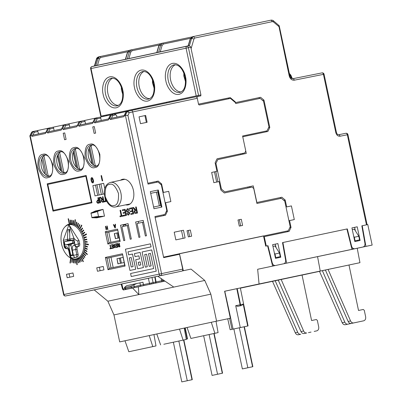 <?xml version="1.0" encoding="UTF-8"?>
<svg xmlns="http://www.w3.org/2000/svg" width="402" height="402" viewBox="0 0 402 402"><rect width="100%" height="100%" fill="white"/><g stroke="black" fill="none" stroke-linecap="round" stroke-linejoin="round"><path stroke-width="0.6" d="M94.083 66.018L189.317 45.612L190.759 47.084L200.925 94.912L101.339 116.138M175.438 64.742A13.969 8.849 -101.9 0 0 170.609 79.953A13.969 8.849 -101.9 0 0 181.181 91.912M112.711 78.184A13.969 8.849 -101.9 0 0 107.882 93.395A13.969 8.849 -101.9 0 0 118.454 105.354M144.072 71.461A13.969 8.849 -101.9 0 0 139.243 86.676A13.969 8.849 -101.9 0 0 149.815 98.631M91.726 66.657A1.749 1.151 75.4 0 1 91.897 66.586A1.749 1.151 75.4 0 1 91.907 66.586A1.749 1.151 75.4 0 1 91.937 66.581L186.98 46.215A1.749 1.055 75.5 0 1 188.422 47.687L186.066 48.19A1.749 1.352 -102.1 0 1 186.98 46.215L189.317 45.612M200.925 94.912L101.133 116.118L91.023 68.556L186.066 48.19L196.176 95.751M209.115 334.544L217.552 374.242L212.085 375.413L221.492 373.418L222.572 373.182L222.296 373.242L213.854 333.529M217.552 374.242L222.296 373.242M120.434 180.262A13.095 8.296 78.1 0 1 122.595 179.267A13.095 8.296 78.1 0 1 133.419 190.342A13.095 8.296 78.1 0 1 128.017 204.894A13.095 8.296 78.1 0 1 125.635 204.859M123.107 179.679A13.095 8.296 78.1 0 1 123.957 179.156M64.963 226.864A17.984 11.392 78.1 0 1 69.476 224.045A17.984 11.392 78.1 0 1 84.335 239.255A17.984 11.392 78.1 0 1 76.918 259.24A17.984 11.392 78.1 0 1 71.646 258.491M69.581 224.547A17.984 11.392 78.1 0 1 70.827 223.889M80.958 169.262A10.698 6.779 78.1 0 1 72.782 160.127A10.698 6.779 78.1 0 1 76.556 148.423M49.552 175.991A10.698 6.779 78.1 0 1 41.376 166.855A10.698 6.779 78.1 0 1 45.15 155.152M65.255 172.624A10.698 6.779 78.1 0 1 57.079 163.488A10.698 6.779 78.1 0 1 60.853 151.79M96.661 165.895A10.698 6.779 78.1 0 1 88.485 156.76A10.698 6.779 78.1 0 1 92.259 145.057M69.832 277.189L69.109 273.777L72.953 272.953L73.682 276.365L67.189 277.757L66.466 274.34L72.953 272.948M100.113 270.702L99.389 267.29L103.239 266.466M129.298 204.442A13.095 8.296 78.1 0 1 128.313 204.311M78.214 258.838A17.984 11.392 78.1 0 1 76.807 258.737M108.897 257.752L122.459 254.848L107.048 258.144L108.897 257.752L111.073 267.998M108.751 232.07L117.56 230.18L106.902 232.456L108.751 232.07L110.927 242.311M138.63 223.155L138.268 221.452M123.489 226.401L123.128 224.698M97.661 195.327L95.485 185.086L103.661 183.332L104.827 188.824M44.913 173.865L41.753 159.006M263.521 235.999L288.289 230.758L290.204 226.783L284.762 201.161L281.39 198.302L256.928 203.472L253.752 188.528L252.069 187.101L224.306 192.97L220.934 190.111L219.12 181.568L213.829 182.689L211.653 172.438L216.939 171.322L215.125 162.78L217.045 158.805L244.808 152.936L245.768 150.951L242.587 136.002L267.049 130.831L268.968 126.856L263.521 101.234L260.149 98.379L235.693 103.55L235.512 102.696L230.748 98.661A1.05 0.809 77.9 0 0 230.125 98.48L199.518 104.952A1.05 0.809 -102.1 0 1 198.508 104.093L197.271 98.284L132.705 111.937A1.749 1.105 -101.9 0 0 131.263 110.46L127.625 111.228L129.288 112.655L132.705 111.937L148.047 184.101L157.961 182.005L161.333 184.865L166.775 210.482L164.86 214.457L154.941 216.557L163.674 257.637L179.538 254.28L182.699 269.139L161.544 273.611L127.931 115.469L125.374 115.273L124.117 115.746L125.921 112.007A1.05 0.472 -154.2 0 1 126.153 111.856L124.002 116.64L110.53 119.525L109.696 118.63L108.414 119.108L110.218 115.369L110.942 114.801A1.05 0.809 77.9 0 0 110.45 115.218A1.05 0.472 -154.2 0 0 110.218 115.369M161.393 207.161L157.765 190.081L150.338 191.648L157.765 190.081M69.109 273.777L66.466 274.34M103.962 269.878L97.475 271.265L96.746 267.848L103.234 266.461L103.962 269.878M99.389 267.29L96.746 267.848M136.946 221.733L143.197 220.396L146.464 235.763L145.383 235.999L142.479 222.331L137.072 223.492L139.976 237.155L138.896 237.386L135.625 222.015L136.946 221.733M121.806 224.979L128.057 223.643L131.323 239.009L130.243 239.24L127.339 225.577L121.932 226.733L124.836 240.401L123.751 240.632L120.484 225.261L121.806 224.979M63.204 133.238L64.717 132.911L63.204 133.238L64.581 139.73L66.099 139.404L64.717 132.911M95.646 133.072L94.128 133.399L92.751 126.906L94.264 126.58L95.646 133.072M94.264 126.585L92.751 126.906M104.404 193.88L95.018 195.89L92.842 185.644L103.656 183.327M95.485 185.086L92.842 185.644M86.807 291.475L65.657 295.947L86.807 291.475A1.749 1.105 -101.9 0 0 86.807 291.475L181.98 271.079A1.749 1.105 -101.9 0 0 182.699 269.139M32.949 135.077L34.291 132.298L37.929 131.529A1.05 0.663 -101.9 0 0 37.064 130.645A1.05 0.663 -101.9 0 0 37.059 130.645L33.426 131.414A1.05 0.663 78.1 0 1 34.291 132.298A1.05 0.472 -154.2 0 0 32.929 131.831L31.557 132.323L29.854 135.911L63.581 294.601L63.968 294.52L159.142 274.124L125.374 115.273L127.127 111.645L126.153 111.856A1.05 0.809 77.9 0 1 126.645 111.434A1.05 0.809 77.9 0 0 126.645 111.434A1.05 1.05 0 0 0 125.921 112.007M37.929 131.529L38.431 133.906M48.652 131.715L49.994 128.931L53.632 128.163A1.05 0.663 -101.9 0 0 52.768 127.278L49.129 128.047A1.05 0.663 78.1 0 1 49.994 128.931A1.05 0.472 -154.2 0 0 48.632 128.464L47.637 128.68A1.05 0.472 -154.2 0 0 47.406 128.831L45.481 133.464L32.014 136.348L31.175 135.459L29.859 135.841M53.632 128.163L54.134 130.539M64.355 128.349L65.697 125.57L69.335 124.801A1.05 0.663 -101.9 0 0 68.471 123.911L64.833 124.68A1.05 0.663 78.1 0 1 65.697 125.57A1.05 0.472 -154.2 0 0 64.335 125.102L63.34 125.313A1.05 0.472 -154.2 0 0 63.109 125.464L61.184 130.097L47.717 132.982L46.883 132.092L45.888 132.303L47.637 128.68A1.05 0.809 77.9 0 1 48.129 128.263A1.05 0.809 77.9 0 0 48.129 128.263A1.05 1.05 0 0 0 47.406 128.831M69.335 124.801L69.842 127.173M80.058 124.987L81.4 122.203L85.038 121.434A1.05 0.663 -101.9 0 0 84.174 120.55L80.536 121.319A1.05 0.663 78.1 0 1 81.4 122.203A1.05 0.472 -154.2 0 0 80.038 121.736L79.043 121.952A1.05 0.472 -154.2 0 0 78.812 122.102L76.888 126.73L63.421 129.62L62.586 128.725L61.591 128.941L63.34 125.313A1.05 0.809 77.9 0 1 63.833 124.896A1.05 0.809 77.9 0 0 63.833 124.896A1.05 1.05 0 0 0 63.109 125.464M85.038 121.434L85.546 123.811M95.761 121.62L97.103 118.836L100.741 118.067A1.05 0.663 -101.9 0 0 99.877 117.183L96.239 117.952A1.05 0.663 78.1 0 1 97.103 118.836A1.05 0.472 -154.2 0 0 95.741 118.369L94.746 118.585A1.05 0.472 -154.2 0 0 94.515 118.736L92.596 123.369L79.124 126.253L78.29 125.364L77.295 125.575L79.043 121.952A1.05 0.809 77.9 0 1 79.536 121.53A1.05 0.809 77.9 0 0 79.536 121.53A1.05 1.05 0 0 0 78.812 122.102M100.741 118.067L101.249 120.444M111.465 118.253L112.806 115.474L115.917 114.816L116.59 115.389L116.952 117.077M131.263 110.46A1.749 1.105 -101.9 0 0 131.258 110.46L127.625 111.228A1.05 0.809 77.9 0 0 127.62 111.228L126.65 111.434L127.62 111.228A1.05 0.809 77.9 0 0 127.127 111.645L129.288 112.655L127.931 115.469M164.86 214.457L154.941 216.557M158.272 189.97L161.9 207.05L153.971 208.728L150.338 191.648M109.696 118.63L111.444 115.007L110.45 115.218L108.299 120.002L94.827 122.886L93.993 121.997L92.998 122.208L94.746 118.585A1.05 0.809 77.9 0 1 95.239 118.168A1.05 0.809 77.9 0 0 95.239 118.168A1.05 1.05 0 0 0 94.515 118.736M150.418 243.848L125.424 249.205L129.941 270.461L135.735 269.219L132.509 254.034L128.635 254.863L127.992 251.828L151.062 246.883L150.443 243.843L151.087 246.878L128.017 251.823L128.66 254.858M135.735 269.219L129.941 270.461M72.32 259.139L71.983 259.004L72.35 259.134L72.129 262.461L72.35 259.134M75.058 259.742L74.717 259.717L75.084 259.737L75.41 263.179L75.084 259.737M80.028 262.159L79.702 262.32L80.028 262.159L78.933 258.873L78.631 259.024L79.702 262.32M83.847 258.742L83.591 259.059L83.847 258.742L82.134 255.989L81.902 256.3L83.591 259.059M85.721 255.32L85.531 255.722L85.721 255.32L83.706 253.104L83.536 253.501L85.531 255.722M87.289 248.908L87.204 249.401L87.289 248.908L85.013 247.712L84.953 248.2L87.204 249.401M87.204 241.652L87.239 242.175L87.204 241.652L84.933 241.612L84.993 242.13L87.239 242.175M86.34 237.27L86.204 236.763L86.365 237.265L84.244 238.009L86.365 237.265M83.727 230.416L83.495 229.979L83.757 230.411L82.058 232.25L83.757 230.411M79.882 224.879L79.576 224.557L79.908 224.874L78.832 227.587L79.908 224.874M76.847 222.246L76.516 222.025L76.872 222.236L76.315 225.361L76.872 222.236M71.993 220.221L71.651 220.17L72.018 220.216L72.234 223.648L72.018 220.216M81.194 257.149L83.365 261.471L83.108 261.732L83.34 261.476L81.194 257.149M85.144 243.677L88.445 244.31L88.465 244.823L88.415 244.315L85.144 243.677M81.847 225.432L81.566 225.07L81.872 225.427L80.003 228.984L81.872 225.427M70.375 220.1L70.038 220.11L70.4 220.095L70.873 223.542L70.4 220.095M69.546 223.673L69.194 223.748L69.546 223.673L68.466 218.723L68.144 218.794L69.194 223.748M105.731 226.276L106.088 227.944L107.168 227.708L106.816 226.045L107.153 225.974L107.902 229.482L107.56 229.557L107.254 228.115L106.198 228.341L106.505 229.783L106.163 229.854L105.419 226.346L105.756 226.271L106.113 227.934M113.681 224.572L114.163 225.597L115.108 225.396L115.133 224.261L115.49 224.185L115.354 227.884L114.977 227.964L113.349 224.648L113.706 224.567L114.188 225.592M99.565 197.417L100.711 202.678L100.214 202.784L99.093 197.518L99.565 197.417L100.711 202.678M101.319 198.201L100.666 197.181L102.515 199.256M102.279 199.281L102.972 199.156L102.47 196.794L102.967 196.689L104.083 201.955L102.61 202.266L104.083 201.955M91.691 177.604L92.571 177.945L93.349 180.031C93.766 181.473 93.601 182.443 92.852 182.93L92.822 182.935C91.942 182.794 91.395 181.98 91.189 180.498C90.772 179.056 90.942 178.091 91.691 177.604L92.54 177.95L93.324 180.041C93.741 181.478 93.571 182.448 92.822 182.935M86.154 175.468L91.963 202.794L53.004 211.145L91.937 202.804L86.154 175.468M97.158 211.281L97.023 210.643L101.349 209.713L96.369 211.573C94.123 212.331 93.289 212.507 93.862 212.11L97.023 210.643L95.349 211L91.807 212.643C88.631 213.944 94.294 212.728 97.455 211.437L103.028 209.357L104.48 216.186L98.545 216.547C95.123 216.643 89.46 217.859 92.892 217.758L96.802 217.834L98.475 217.472L94.56 217.336M94.937 217.186L94.983 217.407C94.299 217.271 95.138 217.09 97.495 216.869L104.48 216.186M102.801 216.547L98.475 217.472L98.339 216.819M103.028 209.357L101.349 209.713M89.993 144.258C93.385 142.871 96.666 146.227 99.837 154.318C100.234 163.006 98.601 167.413 94.942 167.539C91.55 168.925 88.269 165.569 85.098 157.478C84.701 148.79 86.335 144.383 89.993 144.258M74.29 147.624C77.681 146.238 80.963 149.589 84.134 157.684C84.531 166.368 82.897 170.775 79.239 170.905C75.847 172.287 72.566 168.935 69.395 160.84C68.998 152.157 70.631 147.75 74.29 147.624M58.586 150.986C61.978 149.604 65.26 152.956 68.43 161.051C68.827 169.734 67.194 174.141 63.536 174.267C60.144 175.654 56.863 172.302 53.692 164.207C53.295 155.524 54.928 151.117 58.586 150.986M42.883 154.353C46.275 152.966 49.557 156.323 52.727 164.413C53.124 173.101 51.491 177.503 47.833 177.634C44.441 179.021 41.16 175.664 37.989 167.574C37.592 158.885 39.225 154.479 42.883 154.353M120.484 225.261L128.057 223.638M135.625 222.015L143.197 220.391M101.535 175.563L102.676 180.825L102.183 180.93L101.063 175.664L101.535 175.563L102.676 180.825M134.293 208.653L133.534 207.462L135.69 209.879M135.414 209.909L136.228 209.764L135.64 207.01L136.213 206.889L137.519 213.03L135.806 213.397L137.519 213.03M131.901 208.553L129.61 209.045L129.459 208.337L132.298 207.723L133.605 213.869L130.861 214.457L130.71 213.748L132.906 213.276L132.504 211.387L130.459 211.824L130.308 211.115L132.353 210.678L131.901 208.553L129.61 209.045M132.298 207.723L133.63 213.864L130.861 214.457M127.263 208.723L127.288 208.718C128.258 208.497 128.957 209.115 129.389 210.573L128.811 210.698L127.439 209.427L126.781 210.688L127.369 211.427L128.871 211.819L129.725 213.025L128.73 214.995C127.911 215.201 127.303 214.698 126.906 213.492L127.454 213.377L128.56 214.291L129.188 213.196L128.931 212.683L127.228 212.186L126.238 210.849L127.263 208.723C128.228 208.502 128.926 209.12 129.364 210.578L128.811 210.698M127.464 209.422L126.806 210.683L127.394 211.422L128.896 211.814L129.751 213.02L128.73 214.995M127.454 213.377L128.585 214.286M124.726 210.09L122.429 210.583L122.278 209.874L125.122 209.266L126.424 215.407L123.685 215.995L123.535 215.286L125.725 214.814L125.323 212.924L123.283 213.361L123.133 212.653L125.173 212.216L124.726 210.09L122.429 210.583M125.122 209.266L126.454 215.402L123.685 215.995M122.987 215.402L123.163 216.105L120.092 216.763L119.942 216.055L121.193 215.789L120.037 210.352L120.585 210.236L121.741 215.668L122.987 215.402L123.138 216.11L120.092 216.763M120.585 210.236L121.766 215.663M104.57 201.849L106.61 201.412L104.57 201.849L104.44 201.241L105.51 201.01L104.736 196.307M105.721 199.563L106.007 200.905M98.219 203.211L97.716 203.266L96.641 201.965L97.495 200.121L98.314 199.945L97.852 197.784L98.349 197.678L99.47 202.94L98.219 203.211L99.47 202.94M118.776 244.934L119.228 244.853L118.891 243.28L119.233 243.21L119.977 246.717L118.987 246.928L118.042 246.145L118.429 245.074L117.314 243.617L117.701 243.537L118.932 244.918M119.977 246.717L118.987 246.928M116.756 244.16L115.444 244.441L115.359 244.039L116.982 243.687L117.731 247.2L116.163 247.537L116.077 247.129L117.329 246.863L117.103 245.783L115.932 246.034L115.846 245.627L117.012 245.376L116.756 244.16L115.444 244.441M116.982 243.687L117.756 247.195L116.163 247.537M114.108 244.26L115.329 245.315L114.208 244.662L113.826 245.381L115.51 246.717L114.947 247.843L113.902 246.984L114.846 247.441L115.203 246.818L113.52 245.471L114.108 244.26L115.304 245.32L114.992 245.386M114.233 244.657L113.856 245.376L115.54 246.712L114.947 247.843M114.213 246.918L114.871 247.436M112.655 245.039L111.344 245.32L111.259 244.918L112.882 244.567L113.625 248.079L112.063 248.416L111.972 248.009L113.228 247.743L112.997 246.662L111.831 246.908L111.746 246.506L112.912 246.255L112.655 245.039L111.344 245.32M112.882 244.567L113.655 248.074L112.063 248.416M111.661 248.074L111.771 248.476L110.007 248.853L109.922 248.451L110.635 248.295L109.977 245.19L110.289 245.125L110.947 248.23L111.661 248.074L111.746 248.481L110.007 248.853M110.289 245.125L110.977 248.225M70.651 258.295L70.988 258.491L70.305 263.119L70.963 258.496L70.651 258.295M75.385 219.829L75.048 219.663L75.415 219.824L74.943 224.567L75.415 219.824M86.52 234.381L86.35 233.894L86.546 234.376L83.676 236.004L86.546 234.376M84.314 251.421L87.365 254.185L87.234 254.617L87.34 254.19L84.314 251.421M76.395 259.687L76.068 259.722L76.425 259.682L77.244 264.672L76.425 259.682M73.621 220.623L73.28 220.517L73.651 220.618L73.606 223.989L73.651 220.618M78.4 223.442L78.078 223.17L78.425 223.437L77.616 226.371L78.425 223.437M82.561 228.391L82.304 227.984L82.591 228.381L81.109 230.537L82.591 228.381M84.757 232.592L84.551 232.125L84.782 232.587L82.943 234.075L84.782 232.587M86.807 239.19L86.877 239.708L86.807 239.19L84.596 239.547L84.696 240.059L86.877 239.708M87.445 246.547L87.4 247.054L87.445 246.547L85.144 245.728L85.123 246.23L87.4 247.054M86.943 251.18L86.822 251.647L86.943 251.18L84.727 249.622L84.631 250.084L86.822 251.647M84.862 257.134L84.636 257.496L84.862 257.134L82.983 254.632L82.782 254.989L84.636 257.496M81.415 261.275L81.103 261.486L81.415 261.275L80.093 258.124L79.812 258.33L81.103 261.486M78.551 262.777L78.209 262.878L78.551 262.777L77.697 259.396L77.375 259.491L78.209 262.878M73.692 259.556L73.35 259.476L73.722 259.551L73.762 262.963L73.722 259.551M144.66 254.607L146.584 254.195L144.69 254.602L147.273 266.747L145.323 267.164L147.243 266.752L144.69 254.602M156.227 271.179L151.735 249.913L156.252 271.174L131.233 276.531L156.252 271.174M151.087 265.928L148.509 253.783L150.428 253.371L148.534 253.778L151.117 265.923L149.167 266.34L151.117 265.923M143.424 267.571L137.63 268.812L143.424 267.571L140.172 252.391L134.404 253.627L135.047 256.667L138.896 255.843L139.539 258.878L135.695 259.702L137.63 268.812M124.72 265.466L125.087 266.064L108.002 269.722L109.223 268.39L107.048 258.144L105.384 257.426L122.474 253.762L124.72 265.466M119.816 240.798L120.183 241.396L107.857 244.039L109.078 242.707L106.902 232.456L105.239 231.738L117.57 229.1L119.816 240.798M115.917 114.816L114.258 114.098L111.942 114.585A1.05 0.663 78.1 0 1 112.806 115.474A1.05 0.472 -154.2 0 0 111.444 115.007A1.05 0.809 -102.1 0 1 111.937 114.59A1.05 0.809 -102.1 0 1 111.942 114.585A1.05 1.05 0 0 0 111.937 114.59L114.258 114.098M32.014 136.348L32.592 135.157L45.712 132.343L32.587 135.157M47.717 132.982L48.295 131.791L61.416 128.982L48.29 131.791M63.421 129.62L63.998 128.424L77.119 125.615L63.998 128.424M79.124 126.253L79.702 125.062L92.822 122.248L79.702 125.062M94.827 122.886L95.405 121.695L108.525 118.886L95.405 121.695M110.53 119.525L111.108 118.334L124.228 115.52L111.108 118.334M135.71 269.224L132.479 254.039M71.983 259.004L71.787 262.32L72.129 262.461M74.717 259.717L75.048 263.159L75.385 263.184M80.003 262.164L78.933 258.873M83.822 258.747L82.134 255.989M85.696 255.325L83.706 253.104M87.259 248.918L85.013 247.712M87.179 241.657L84.933 241.612M86.204 236.763L84.108 237.507L84.244 238.009M83.495 229.979L81.822 231.813L82.058 232.25M79.576 224.557L78.526 227.266L78.832 227.587M76.516 222.025L75.953 225.145L76.285 225.366M71.651 220.17L71.868 223.607L72.209 223.653M81.169 257.154L80.908 257.416L83.083 261.737M85.113 243.682L85.139 244.195L88.44 244.828M81.566 225.07L79.717 228.617L80.003 228.984M70.038 220.11L70.516 223.557L70.847 223.547M69.521 223.678L68.466 218.723M106.505 229.783L106.163 229.854M106.198 228.341L106.48 229.788M107.254 228.115L106.173 228.346M107.902 229.482L107.56 229.557M107.128 225.979L107.872 229.487M115.354 227.884L114.977 227.964M115.464 224.19L115.329 227.889M100.681 202.683L100.214 202.784M102.49 199.261L101.294 198.211M100.641 197.186L100.103 197.302L101.776 199.482L101.193 201.09L102.61 202.266M102.937 196.694L104.058 201.96M86.128 175.473L47.195 183.814L53.004 211.145M97.023 210.643L101.329 209.723M128.419 225.346L127.339 225.577M142.479 222.331L143.559 222.105M102.651 180.83L102.183 180.93M135.665 209.884L134.268 208.658M133.509 207.467L132.881 207.603L134.831 210.145L134.152 212.02C134.489 213.191 135.042 213.653 135.806 213.397M136.188 206.894L137.494 213.035M132.504 211.387L130.459 211.824M125.323 212.924L123.283 213.361M105.661 199.417L105.982 200.91L106.304 200.844M98.324 197.683L99.445 202.95M118.133 244.22L118.907 244.924M117.675 243.542L118.108 244.225M119.208 243.215L119.952 246.722M117.103 245.783L115.932 246.034M112.997 246.662L111.831 246.908M70.626 258.3L69.968 262.923L70.305 263.119M75.048 219.663L74.606 224.406L74.943 224.567M86.35 233.894L83.48 235.517L83.651 236.009M84.289 251.431L84.154 251.858L87.209 254.622M76.068 259.722L76.913 264.707L77.244 264.672M73.28 220.517L73.234 223.889L73.576 223.994M78.078 223.17L77.269 226.105L77.586 226.376M82.304 227.984L80.822 230.14L81.083 230.542M84.551 232.125L82.717 233.612L82.918 234.08M86.782 239.195L84.596 239.547M87.42 246.552L85.144 245.728M86.917 251.185L84.727 249.622M84.832 257.139L82.983 254.632M81.39 261.28L80.093 258.124M78.526 262.782L77.697 259.396M73.35 259.476L73.42 262.878L73.762 262.963M146.584 254.195L149.167 266.34M150.428 253.371L153.659 268.551L130.585 273.496L131.233 276.531M151.705 249.923L142.092 251.979L145.323 267.164M143.398 267.576L140.172 252.391M135.047 256.667L138.896 255.843M129.283 257.903L131.203 257.491L133.137 266.601L131.218 267.013L129.283 257.903L131.203 257.491M115.103 225.823L115.067 227.522L114.344 225.984L115.103 225.823L114.344 225.984M103.103 199.764L103.46 201.452L102.465 201.663L101.661 200.97L102.208 199.955L103.103 199.764L102.208 199.955M92.897 180.131L93.068 181.87L92.701 182.327L91.616 180.408L91.817 178.212L92.897 180.131M47.773 184.407L53.29 210.367L91.36 202.211L85.842 176.247L47.773 184.407L85.842 176.247M91.807 212.643L90.998 213.166L91.937 217.603L92.892 217.758M93.5 212.341L93.902 212.321M99.796 217.191L99.701 216.733M98.44 210.799L98.349 210.362M136.378 210.472L136.796 212.442L135.635 212.693L134.695 211.884L135.333 210.698L136.378 210.472L135.333 210.698M98.842 202.442L97.656 202.648L97.108 201.844L97.641 200.724L98.445 200.553L98.842 202.442M119.314 245.26L119.55 246.386L118.891 246.526L118.354 246.064L118.716 245.386L119.314 245.26L118.716 245.386M138.263 262.325L138.906 265.365L140.831 264.953L140.187 261.913L138.263 262.325L140.187 261.913M131.243 267.003L129.308 257.898M115.093 227.517L114.369 225.979M101.661 200.97L102.234 199.95M102.49 201.658L101.686 200.965M91.616 180.408L91.847 178.207M92.726 182.322L91.641 180.403M53.32 210.362L47.798 184.402M134.695 211.884L135.363 210.693M135.66 212.688L134.72 211.879M98.073 202.608L97.656 202.648M97.641 200.724L98.445 200.553M97.108 201.844L97.666 200.719M97.681 202.643L97.133 201.839M118.354 246.064L118.746 245.381M118.917 246.521L118.379 246.059M138.936 265.36L138.288 262.32M288.289 230.758L163.564 257.124M166.101 256.858L166.408 256.793M176.865 254.32L177.95 254.084M126.499 111.48L114.319 114.088M110.796 114.841L99.902 117.178M95.093 118.208L84.199 120.545M79.39 121.575L68.496 123.906M63.687 124.937L52.793 127.273M47.984 128.303L37.09 130.64M147.795 182.925A1.05 0.809 77.9 0 0 148.438 183.126L158.222 181.056L161.594 183.915L163.408 192.457L168.699 191.337L170.875 201.588L165.589 202.703L167.403 211.246L165.483 215.221L155.7 217.286A1.05 0.809 77.9 0 0 155.192 217.733M175.84 239.893L174.207 232.205L183.463 230.251L185.096 237.939L175.84 239.893M188.327 236.899L187.02 230.748L190.327 230.05L191.633 236.195L188.327 236.899M241.295 219.276L242.602 225.421L239.296 226.12L237.989 219.974L241.295 219.276L237.989 219.979M140.499 123.675L139.047 116.841L145.66 115.444L147.112 122.278L140.499 123.675M174.207 232.21L181.508 230.668L183.141 238.351M250.144 187.508L249.943 186.573M243.049 154.127L242.883 153.348M164.016 214.638L163.534 215.633M148.438 183.126L156.272 181.478L157.107 182.186M160.664 205.528L153.609 207.025L160.664 205.528L157.76 191.865L150.705 193.362M165.589 202.703L165.142 202.799M163.408 192.457L168.699 191.337M160.493 184.151L161.594 183.915M156.272 181.478L158.222 181.056M197.271 98.284A1.749 1.105 -101.9 0 0 195.829 96.812L131.308 110.45L195.829 96.812M242.592 136.007L267.049 130.831M217.04 158.815L244.808 152.936M216.939 171.322L214.472 171.85L216.653 182.091M211.653 172.438L214.472 171.85M166.292 211.482L167.403 211.246M183.463 230.251L181.508 230.668M187.02 230.753L190.327 230.05M189.679 236.612L188.372 230.467M240.647 225.839L239.341 219.693M145.66 115.444L139.047 116.846M146.368 122.434L144.916 115.605M249.903 187.558L249.707 186.623M242.808 154.177L242.642 153.398M156.433 192.146L159.338 205.809M240.868 153.775L241.034 154.564M247.928 187L248.124 187.93M357.222 248.265L257.652 269.27L272.626 266.104L267.576 245.758L265.727 246.145L263.501 235.909L179.463 253.672L183.322 270.707L191.025 269.079L204.769 280.45L210.849 294.158L216.588 321.148L230.336 318.238L224.602 291.249L359.956 262.682L357.222 248.265L372.146 245.069L367.79 224.567L361.84 225.829L364.921 243.18A3.492 2.703 -102.1 0 1 362.981 247.004L354.881 248.717A3.492 2.703 -102.1 0 1 351.544 246.009L347.298 228.904L282.516 242.597L285.596 259.948A3.492 2.703 -102.1 0 1 283.656 263.772A3.492 2.703 -102.1 0 1 283.646 263.777L275.551 265.486A3.492 2.703 -102.1 0 1 272.219 262.777L267.973 245.672L266.275 246.029L264.25 236.642L289.113 231.386L291.028 227.411L289.576 220.577L294.309 219.577L291.405 205.914L286.671 206.914L285.219 200.08L281.852 197.226L256.873 202.502L253.275 185.865L224.768 191.89L221.396 189.03L215.949 163.413L217.778 159.624L246.29 153.428L242.753 136.77L267.873 131.464L269.792 127.489L263.983 100.158L260.612 97.299L235.426 102.626L258.808 97.686L259.727 98.47M276.013 247.516L275.295 244.13L272.601 244.702L275.506 258.36L280.792 257.24L277.888 243.577L272.601 244.692M282.913 242.512L286.576 263.154L351.951 249.335L346.901 228.984L282.516 242.597M355.353 230.768L354.619 227.361L351.926 227.929L354.83 241.587L360.117 240.471L357.212 226.803L351.926 227.924M164.84 256.863L164.961 257.36M283.762 263.747L272.626 266.104M274.365 253.009L274.993 254.009L275.757 257.592L275.36 257.677L280.249 256.642L279.49 253.059L275.043 245.969L272.963 246.411M362.237 225.743L365.9 246.386L351.951 249.335M354.685 240.914L359.579 239.873L358.815 236.291L354.368 229.2L352.293 229.637M365.9 246.386L372.146 245.069M361.343 321.309L351.253 323.444C349.941 323.605 348.906 322.942 348.152 321.454L325.394 270.008L359.956 262.682M302.053 275.089L319.479 271.355M283.767 263.757L286.576 263.154M275.757 257.592L280.249 256.642M354.685 240.909L359.579 239.873M353.695 236.24L354.323 237.24L355.082 240.823M317.56 256.652L320.248 271.074M278.244 280.114L281.164 279.49L303.621 330.997C304.369 332.489 305.394 333.152 306.706 332.987L304.098 333.549C302.786 333.71 301.756 333.047 300.997 331.56L278.244 280.114L240.376 288.159M318.062 271.646L319.474 271.35L318.062 271.646M237.2 288.601L240.527 304.686L243.215 304.118L247.697 326.012L248.064 325.937L240.336 287.948L224.607 291.279M325.399 270.018L319.449 271.285L342.202 322.726L344.826 322.168C345.574 323.66 346.599 324.324 347.911 324.158L358.182 321.977M314.183 331.414L316.786 330.856C318.334 330.303 318.977 328.977 318.711 326.881L317.349 320.384L316.344 319.53L311.585 320.535L302.053 275.074L281.164 279.49M259.064 283.963L257.652 269.27M274.993 254.009L279.49 253.059M354.323 237.24L358.815 236.291M94.184 289.892L107.867 301.214L113.952 314.922L119.685 341.911L124.992 340.79M216.03 321.278L218.075 332.625L214.884 333.303L211.286 322.283L230.336 318.238M248.064 325.937L230.165 329.74L232.019 329.338L229.617 318.394M224.788 291.244L233.105 329.107L240.28 327.58L235.713 305.706L240.13 304.771L236.803 288.686M348.986 265.013L358.519 310.475L363.277 309.47L364.287 310.329L365.649 316.821C365.915 318.922 365.272 320.248 363.725 320.801L361.328 321.314M357.996 322.027L345.303 324.721C343.991 324.881 342.961 324.218 342.202 322.726M322.369 270.662L344.826 322.168M328.097 269.43L350.559 320.937C351.303 322.429 352.333 323.092 353.644 322.932L361.338 321.314M184.875 327.957L187.131 338.986L187.498 338.911L186.232 339.187L187.131 338.986M275.214 280.762L297.671 332.268C298.42 333.76 299.45 334.429 300.756 334.263L298.364 334.776C297.053 334.941 296.023 334.278 295.269 332.786L272.511 281.345M308.445 332.645L311.027 332.082M166.463 257.044L166.358 256.531M182.297 270.928L183.322 270.707M214.884 333.303L190.905 338.439L187.061 327.474L216.588 321.148M184.232 328.092L179.493 329.092L183.086 340.117L163.815 344.253L186.277 339.439L184.232 328.092L187.066 327.484L119.685 341.911M113.952 314.922L210.849 294.158M107.867 301.214L204.769 280.45M182.257 270.958L191.025 269.079M173.78 287.093L157.785 276.264M160.624 344.926L156.78 333.962L153.951 334.58L155.996 345.931L128.826 351.74L124.987 340.775M218.075 332.625L190.905 338.439M132.565 288.038L138.861 294.576L138.333 286.822M247.697 326.012L240.28 327.58M233.105 329.107L232.019 329.338M243.215 304.118L241.612 305.52L237.738 306.339L235.713 305.706M153.951 334.58L149.212 335.585L152.805 346.604L128.826 351.74M155.996 345.931L152.805 346.604M186.277 339.439L183.086 340.117M135.404 287.435A1.05 0.809 77.9 0 0 135.484 287.425L123.776 289.897A1.05 1.04 -101.2 0 0 123.776 289.897L124.112 289.827A1.05 0.809 -102.1 0 1 123.112 289.003L122.535 289.144L121.203 284.103M148.383 278.279L149.489 283.35L140.434 285.289L139.891 282.867L142.926 282.219L143.469 284.641A1.05 0.809 77.9 0 0 144.469 285.465L150.494 284.174A1.05 0.809 -102.1 0 1 149.489 283.35L153.092 282.586L151.986 277.506M161.142 278.536L161.614 280.782L156.051 281.958L155.152 276.827M162.599 279.521L162.8 280.516L163.79 280.33M140.233 286.42L135.484 287.425A1.05 0.663 78.1 0 1 135.474 287.425L140.233 286.42M137.323 287.033L126.916 289.234A1.05 0.809 77.9 0 0 126.921 289.234M124.112 289.827L130.137 288.536A1.05 0.809 -102.1 0 1 130.047 288.546M139.891 282.867L126.6 285.706L124.479 287.415L125.097 287.44L130.982 286.179L136.755 283.531M151.222 282.998L151.529 283.953L152.654 283.712A1.05 0.663 -101.9 0 0 153.092 282.586L156.056 281.963A1.05 1.05 0 0 1 155.242 283.169A1.05 0.663 -101.9 0 0 155.68 282.038L154.78 276.908M152.654 283.712L161.971 281.752L161.614 280.782L162.8 280.516A1.05 0.809 -102.1 0 0 163.805 281.355L164.951 281.114M130.137 288.536L130.273 288.5A1.05 0.849 78.1 0 1 130.268 288.5L144.469 285.465M134.042 287.676A1.05 0.432 78 0 0 134.253 286.596L140.434 285.289A1.05 0.432 78 0 1 140.223 286.37M133.901 285.028L134.253 286.596L131.218 287.244A1.05 0.809 77.9 0 0 132.223 288.063M130.982 286.179L131.218 287.244L125.369 288.495A1.05 0.809 77.9 0 0 126.374 289.319M125.097 287.44L125.273 288.52M123.243 225.226L125.731 224.693L125.982 225.869M115.419 238.672L119.193 237.873L115.399 238.677L118.891 237.929L117.806 232.803L114.309 233.552L115.399 238.677M118.103 232.743L117.806 232.803M119.193 237.863L118.891 237.929M113.178 267.546L111.002 257.3M117.942 263.848L124.097 262.541L121.419 263.104L120.329 257.978L116.987 258.692L117.922 263.853L121.419 263.104M123.007 257.416L120.329 257.978M122.273 262.933L117.922 263.853M239.341 327.781L247.838 367.755L242.366 368.92L247.386 367.865L252.858 366.694L252.577 366.75L244.079 326.781M247.838 367.755L252.577 366.75M103.073 194.166L100.892 183.925M101.379 194.528L99.199 184.287M96.942 184.769L99.118 195.01M178.835 341.037L187.272 380.729L181.799 381.9L191.211 379.905L192.292 379.669L192.01 379.729L183.573 340.022M187.272 380.729L192.01 379.729M83.219 239.491A17.462 11.06 78.1 0 1 75.938 258.913A17.462 11.06 78.1 0 1 61.586 244.13A17.462 11.06 78.1 0 1 68.717 224.743A17.462 11.06 78.1 0 1 68.918 224.698L79.028 240.537L79.681 243.723L78.355 244.004A2.447 1.548 78.1 0 1 77.34 246.687A2.447 1.548 78.1 0 1 77.325 246.692A2.447 1.889 -100.9 0 1 77.3 246.697A2.447 1.889 -100.9 0 1 74.988 244.687L74.44 244.793C72.667 245.446 71.978 247.24 72.375 250.17L73.435 255.365L70.395 255.948L69.335 250.753C68.556 247.893 67.214 246.491 65.32 246.547L64.777 246.652A2.447 1.889 79.1 0 0 67.089 248.662A2.447 1.889 79.1 0 0 67.114 248.657L67.089 248.662A2.447 2.447 0 0 1 64.23 246.748L64.777 246.652L63.255 240.205L68.918 224.698A17.462 11.06 78.1 0 1 83.219 239.491M77.36 246.682L78.646 246.411A2.447 1.548 -101.9 0 0 78.666 246.411A2.447 1.548 -101.9 0 0 79.681 243.723M69.335 250.753L68.792 250.848L69.847 256.044L70.395 255.948A2.447 1.889 79.1 0 0 72.707 257.958L75.747 257.375A2.447 2.447 0 0 0 75.792 257.365A2.447 1.548 78.1 0 1 75.772 257.365A2.447 1.889 -100.9 0 1 75.747 257.375A2.447 1.889 -100.9 0 1 73.435 255.365L76.807 254.682A2.447 1.548 78.1 0 1 75.792 257.365L77.099 257.089A2.447 1.548 -101.9 0 0 77.114 257.084A2.447 1.548 -101.9 0 0 78.129 254.401L77.068 249.205A2.447 1.548 78.1 0 1 77.948 246.562M69.727 233.266L68.998 229.492M72.254 240.471L72.772 243.004L65.023 245.094L67.516 244.687L68.25 245.034L68.752 245.979L70.742 255.21L72.827 254.808L71.043 245.537L71.139 244.476L71.682 243.883L74.149 243.341L73.44 239.868L70.943 240.275L70.209 239.929L69.742 239.044L69.727 229.351L67.883 229.708L67.325 240.486L66.782 241.079L64.315 241.622L72.254 240.471L73.089 240.024M73.903 243.2L72.772 243.004M73.305 242.919L67.516 244.687M71.445 244.14L68.25 245.034M71.053 245.446L68.752 245.979M70.742 255.21L72.812 254.747M71.682 243.883L74.104 243.135M73.46 239.979L70.943 240.275M67.325 240.486L70.44 240.039M66.782 241.079L72.782 240.356M65.023 245.094L64.315 241.622M67.435 239.421L69.722 238.984M67.41 239.491L63.471 240.25M68.918 224.698L73.903 238.16L69.742 239.044M63.255 240.205L64.23 246.748M73.682 238.285L74.988 244.687L78.355 244.004L77.712 240.843C76.616 240.914 75.35 240.019 73.903 238.16M77.712 240.843L79.028 240.537M291.44 78.36L292.043 77.968L290.862 75.174L290.445 75.531L289.571 74.486M290.445 75.531L291.807 78.571M127.68 51.778L100.701 57.481L99.405 58.818A1.05 0.387 -163.7 0 0 97.982 58.511L95.897 65.626M159.041 45.054L132.067 50.758L130.771 52.099A1.05 0.387 -163.7 0 0 129.349 51.793L127.258 58.908M190.407 38.336L163.428 44.039L162.132 45.376A1.05 0.387 -163.7 0 0 160.71 45.069L158.624 52.19M322.037 72.883A1.749 1.749 0 0 1 324.057 74.234L323.429 74.365A1.749 1.105 -101.3 0 0 322.022 72.883A1.749 1.105 -101.3 0 0 322.007 72.888A1.749 1.105 -101.3 0 0 321.997 72.888L292.827 78.712M347.323 134.765A1.749 1.105 -101.3 0 0 345.921 133.283A1.749 1.105 -101.3 0 0 345.896 133.283A1.749 1.105 -101.3 0 0 345.886 133.288L338.59 134.745A1.749 1.105 78.7 0 1 340.002 136.228L347.323 134.765L366.468 224.849L367.096 224.718L347.946 134.635L347.323 134.765M235.492 102.61L235.346 101.927L230.271 97.621L198.518 104.148L196.93 96.686L200.894 95.837L197.98 96.46L197.794 95.586M169.448 101.661L169.594 102.354M166.579 102.992L166.433 102.304M138.082 108.379L138.213 108.987M135.198 109.625L135.067 109.027M106.721 115.103L106.847 115.691M191.091 48.652L193.955 38.974L194.88 38.019L272.395 21.633L270.948 20.155L193.432 36.542L270.953 20.155C271.863 20.01 272.707 20.236 273.486 20.834L279.204 25.713L289.847 75.772L289.219 75.903C290.118 78.918 291.792 80.35 294.239 80.194L323.429 74.365L335.821 132.65C336.569 135.162 337.961 136.358 340.002 136.228M278.787 25.638L289.219 75.903M200.894 95.837L200.709 94.962M362.981 247.004A3.492 2.703 -102.1 0 1 362.976 247.004L361.458 247.33L362.981 247.004M366.468 224.849L361.84 225.829M246.29 153.428L217.778 159.624M235.346 101.927L234.753 102.053M198.528 104.173L228.421 98.028M253.275 185.865L224.768 191.89M217.974 181.815L215.799 171.569M266.501 130.952L266.074 131.841M229.185 98.681L228.411 98.023L230.271 97.621M278.194 257.788L278.053 257.114M283.646 263.777L274.038 265.812L272.516 265.657M283.656 263.772L282.144 264.099M277.888 243.577L275.295 244.13M357.559 241.009L357.413 240.336M351.84 248.888L354.881 248.717M361.458 247.33L353.363 249.044M357.212 226.803L354.619 227.361M347.298 228.904L346.901 228.984M267.576 245.758L267.973 245.672M263.682 236.763L264.25 236.642M256.873 202.502L280.048 197.608L280.968 198.392M287.742 230.874L287.309 231.768M289.772 227.678L291.028 227.411M289.576 220.577L288.917 220.718M286.671 206.914L291.405 205.914M283.837 200.377L285.219 200.08M280.048 197.608L281.852 197.226M221.396 189.03L220.733 189.176M215.949 163.413L215.291 163.554M268.531 127.756L269.792 127.489M262.596 100.455L263.983 100.158M258.808 97.686L260.612 97.299M103.932 116.314L103.806 115.726M196.226 96.837L196.93 96.686M174.046 64.843A14.075 8.914 78.1 0 1 174.312 64.792C179.006 64.531 182.603 68.556 185.106 76.862C186.201 85.495 184.543 90.651 180.131 92.324A14.075 8.914 78.1 0 1 179.895 92.38A14.075 8.914 78.1 0 1 168.252 80.475A14.075 8.914 78.1 0 1 174.046 64.843M111.319 78.284A14.075 8.914 78.1 0 1 111.585 78.234C116.278 77.973 119.876 81.998 122.379 90.304C123.474 98.937 121.816 104.088 117.404 105.766A14.075 8.914 78.1 0 1 117.173 105.816A14.075 8.914 78.1 0 1 105.525 93.917A14.075 8.914 78.1 0 1 111.319 78.284M142.68 71.561A14.075 8.914 78.1 0 1 142.946 71.511C147.645 71.254 151.242 75.275 153.745 83.586C154.835 92.219 153.177 97.369 148.765 99.043A14.075 8.914 78.1 0 1 148.534 99.098A14.075 8.914 78.1 0 1 136.891 87.199A14.075 8.914 78.1 0 1 142.68 71.561M94.143 66.003L91.937 66.581A1.749 1.352 77.9 0 0 91.023 68.556L90.636 68.641L100.751 116.218M190.759 47.084L188.422 47.687L198.543 95.309M103.168 94.42C103.736 99.033 108.962 109.138 116.258 107.796C123.464 106.033 124.123 94.661 122.766 90.219C122.198 85.611 116.977 75.501 109.681 76.847C102.47 78.611 101.812 89.978 103.168 94.42M134.534 87.701C135.102 92.309 140.323 102.42 147.619 101.073C154.83 99.309 155.484 87.943 154.132 83.5C153.564 78.887 148.338 68.782 141.042 70.124C133.836 71.888 133.178 83.259 134.534 87.701M165.895 80.978C166.463 85.591 171.689 95.696 178.985 94.354C186.191 92.591 186.85 81.224 185.493 76.782C184.925 72.169 179.704 62.059 172.408 63.405C165.197 65.169 164.539 76.536 165.895 80.978M70.787 160.544A10.854 6.874 78.1 0 1 75.254 148.489A10.854 6.874 78.1 0 1 75.601 148.428C83.189 146.217 87.922 168.594 80.088 169.639A10.854 6.874 78.1 0 1 79.767 169.724A10.854 6.874 78.1 0 1 70.787 160.544M39.381 167.277A10.854 6.874 78.1 0 1 43.843 155.217A10.854 6.874 78.1 0 1 44.195 155.157C51.783 152.946 56.516 175.322 48.682 176.372A10.854 6.874 78.1 0 1 48.361 176.453A10.854 6.874 78.1 0 1 39.381 167.277M55.084 163.91A10.854 6.874 78.1 0 1 59.551 151.855A10.854 6.874 78.1 0 1 59.898 151.795C67.486 149.579 72.219 171.961 64.385 173.006A10.854 6.874 78.1 0 1 64.064 173.086A10.854 6.874 78.1 0 1 55.084 163.91M86.49 157.182A10.854 6.874 78.1 0 1 90.958 145.122A10.854 6.874 78.1 0 1 91.304 145.062C98.897 142.851 103.626 165.227 95.792 166.277A10.854 6.874 78.1 0 1 95.47 166.358A10.854 6.874 78.1 0 1 86.49 157.182M124.64 265.089L109.223 268.39L124.64 265.089M119.736 240.421L109.078 242.707L119.736 240.421M31.175 135.459L32.929 131.831A1.05 0.809 -102.1 0 1 33.421 131.414L32.451 131.62A1.05 0.809 -102.1 0 0 31.954 132.037L30.205 135.665L63.968 294.52A1.749 1.352 77.9 0 0 65.657 295.947L181.98 271.079M108.002 269.722L105.384 257.426M122.474 253.762L125.087 266.064M107.857 244.039L105.239 231.738M117.57 229.1L120.183 241.396M46.883 132.092L48.632 128.464A1.05 0.809 -102.1 0 1 49.124 128.047L48.134 128.258L49.124 128.047A1.05 0.809 -102.1 0 1 49.129 128.047A1.05 1.05 0 0 0 49.124 128.047L52.768 127.278M62.586 128.725L64.335 125.102A1.05 0.809 -102.1 0 1 64.833 124.68L63.833 124.896L64.828 124.685M78.29 125.364L80.038 121.736A1.05 0.809 -102.1 0 1 80.531 121.319L79.541 121.53L80.531 121.319A1.05 0.809 -102.1 0 1 80.536 121.319A1.05 1.05 0 0 0 80.531 121.319L84.174 120.55M93.993 121.997L95.741 118.369A1.05 0.809 -102.1 0 1 96.234 117.952L95.244 118.168L96.234 117.952A1.05 0.809 -102.1 0 1 96.239 117.952A1.05 1.05 0 0 0 96.234 117.952L99.877 117.183M159.142 274.124L161.544 273.611A1.749 1.105 78.1 0 1 160.825 275.551A1.749 1.352 -102.1 0 1 159.142 274.124M98.545 216.547L97.455 211.437M65.657 295.947A1.749 1.105 78.1 0 1 65.652 295.947A1.749 1.105 78.1 0 1 65.642 295.947A1.749 1.749 0 0 1 63.581 294.601M37.064 130.645L33.426 131.414A1.05 1.05 0 0 0 33.421 131.414A1.05 0.809 -102.1 0 1 33.426 131.414L31.557 132.323M62.225 171.79L58.401 153.8M73.355 151.795L76.692 167.493M46.521 175.151L42.697 157.167M57.652 155.162L60.988 170.855M93.631 165.061L89.812 147.072M77.928 168.423L74.109 150.438M89.058 148.433L92.395 164.127M155.7 217.291L155.127 217.412L155.7 217.286M63.883 172.488L59.632 152.484M48.18 175.855L43.929 155.845M95.289 165.76L91.038 145.755M79.586 169.126L75.335 149.117M185.608 81.385L184.071 76.033L184.081 73.405M237.738 306.339L239.698 305.927A1.05 0.663 -101.9 0 0 240.13 304.771L240.527 304.686A1.05 0.663 78.1 0 1 240.094 305.842L241.612 305.52M355.383 322.59L357.991 322.027M347.911 324.158L345.303 324.721M350.559 320.937L348.152 321.454M351.253 323.444L353.644 322.932M300.756 334.263L298.364 334.776M295.269 332.786L297.671 332.268M303.621 330.997L300.997 331.56M304.098 333.549L306.706 332.987M240.094 305.842L239.698 305.927M124.479 287.415L124.791 288.631L123.112 289.003L121.781 283.978M164.267 280.651A1.05 0.663 78.1 0 1 163.805 281.355L161.971 281.752M126.916 289.239A1.05 0.663 -101.9 0 0 126.916 289.234L123.761 289.902C123.635 290.184 123.223 289.927 122.535 289.144M150.494 284.174L151.529 283.953M155.242 283.169L153.403 283.561M117.932 238.135L116.841 233.009M114.464 233.517L115.555 238.642M115.696 206.904C105.942 209.226 98.525 186.201 110.52 182.413A12.517 7.929 78.1 0 1 110.535 182.413A12.517 7.929 78.1 0 1 120.886 192.99A12.517 7.929 78.1 0 1 115.741 206.894A12.517 7.929 78.1 0 1 115.696 206.904L130.127 203.94M109.58 184.397C112.605 183.121 115.575 186.156 118.489 193.503C118.816 201.402 117.339 205.387 114.057 205.467C111.032 206.739 108.063 203.703 105.153 196.362C104.827 188.463 106.299 184.473 109.58 184.397M120.454 263.31L119.369 258.184M116.987 258.692L118.077 263.818M122.881 94.827L121.344 89.475L121.354 86.847M154.242 88.103L152.71 82.752L152.72 80.124M65.32 246.547A2.447 1.889 79.1 0 0 67.516 248.572M69.847 256.044A2.447 2.447 0 0 0 72.707 257.958A2.447 1.889 79.1 0 0 72.732 257.953L75.722 257.38M72.375 250.17L75.747 249.486L76.807 254.682L78.129 254.401M77.269 246.702L76.782 246.798A2.447 1.889 -100.9 0 1 76.757 246.803A2.447 1.889 -100.9 0 1 74.44 244.793M77.068 249.205L75.747 249.486A2.447 1.548 78.1 0 1 76.762 246.803L77.3 246.697A2.447 2.447 0 0 0 77.34 246.687L78.666 246.411M131.188 49.878L129.57 50.225L127.71 52.139L129.349 51.793L131.203 49.878L129.565 50.23L127.479 52.295L125.389 59.31M160.323 43.723L131.203 49.878L160.323 43.723M125.59 59.265L127.71 52.139A1.05 0.377 -163.4 0 0 127.479 52.295M163.428 44.039A1.05 0.663 -101.9 0 0 162.564 43.155L191.684 36.999L160.931 43.506L159.071 45.421L160.71 45.069L162.564 43.155L160.926 43.506L158.845 45.572L156.755 52.587M156.951 52.546L159.071 45.421A1.05 0.377 -163.4 0 0 158.845 45.572M100.701 57.481A1.05 0.663 -101.9 0 0 99.837 56.597L128.957 50.441L98.696 56.843L96.842 58.757L97.982 58.511L99.837 56.597L98.691 56.843C97.636 57.21 96.58 57.999 96.455 59.014L96.842 58.757L94.736 65.878M99.405 58.818L97.51 65.285M132.067 50.758A1.05 0.663 -101.9 0 0 131.203 49.878L131.193 49.878M130.771 52.099L128.876 58.561M162.132 45.376L160.237 51.843M188.317 45.823L190.437 38.703A1.05 0.377 -163.4 0 0 190.206 38.853L192.297 36.783L190.437 38.703L191.578 38.456L189.468 45.597M192.297 36.783L193.437 36.542L191.578 38.456L193.955 38.974M192.292 36.788L193.432 36.542L194.88 38.019M272.395 21.633L273.435 21.934L278.697 26.391M273.033 20.758L273.435 21.934M289.847 75.772C290.365 77.747 291.355 78.732 292.817 78.712A1.749 1.105 78.7 0 1 292.817 78.712A1.749 1.105 78.7 0 1 294.239 80.194M324.057 74.234L336.444 132.519L335.821 132.65M338.569 134.75A1.749 1.105 78.7 0 1 338.579 134.745C337.62 134.318 337.745 135.474 336.444 132.519M351.544 246.009L351.147 246.094M274.038 265.812L275.551 265.486M272.219 262.777L271.822 262.863M94.113 66.013L91.907 66.586M91.892 66.591A1.749 1.749 0 0 0 90.636 68.641M222.572 373.182L214.135 333.469M212.085 375.413L203.648 335.72M64.833 124.68A1.05 1.05 0 0 0 64.828 124.68L68.471 123.911M73.194 152.187L76.385 167.202M57.491 155.549L60.682 170.569M88.897 148.82L92.088 163.835M185.603 81.953L183.825 75.958L183.865 72.862M230.165 329.74L227.738 318.796M187.498 338.911L185.252 327.871M124.791 288.631C125.68 289.505 126.188 289.736 126.313 289.334L130.911 288.365M110.52 182.413L124.916 179.287M252.858 366.694L244.361 326.72M242.366 368.92L233.869 328.952M154.237 88.671L152.458 82.681L152.504 79.581M192.292 379.669L183.85 339.961M181.799 381.9L173.362 342.208M75.938 258.913L79.385 258.225M68.792 250.848C68.054 248.969 67.616 248.205 67.476 248.557L67.631 248.557M77.114 257.084L75.792 257.365M68.717 224.743L72.149 223.974M289.35 73.43L290.862 75.174M292.495 78.742L292.043 77.968M190.206 38.853L188.116 45.868M347.946 134.635A1.749 1.749 0 0 0 345.936 133.278M292.817 78.712L322.007 72.888M345.896 133.283L338.579 134.745M94.41 65.948L96.455 59.014"/></g></svg>
